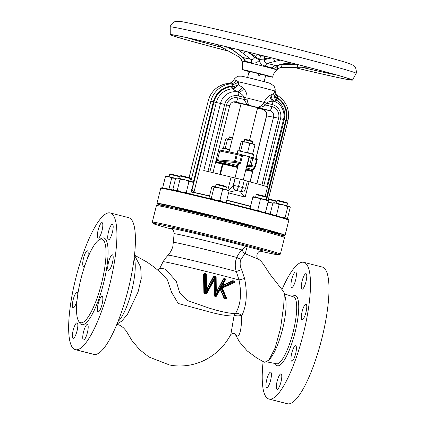 <?xml version="1.0" encoding="UTF-8"?>
<svg xmlns="http://www.w3.org/2000/svg" width="425" height="425" viewBox="0 0 425 425"><rect width="100%" height="100%" fill="white"/><g stroke="black" fill="none" stroke-linecap="round" stroke-linejoin="round"><path stroke-width="0.64" d="M249.077 71.597A15.704 0.335 14 0 1 242.149 69.578A15.704 0.335 14 0 1 261.194 73.993A15.704 0.335 14 0 1 272.627 77.175A15.704 0.335 14 0 1 265.604 75.719M242.149 69.578L242.34 68.903C242.967 66.295 242.813 63.734 241.862 61.227A18.004 0.383 14 0 1 263.697 66.279A18.004 0.383 14 0 1 276.803 69.939L277.259 69.493L277.706 65.004C276.452 67.862 274.592 68.834 272.122 67.915L263.93 65.716C261.343 64.781 259.818 62.932 259.362 60.169C257.152 62.82 254.522 63.66 251.467 62.693L245.358 61.285L242.362 57.317M242.181 57.178L241.602 60.366C241.071 59.718 242.085 59.261 238.786 56.844L239.11 54.836M257.359 54.267L260.578 56.116L264.148 56.137M282.003 64.435A6.386 0.298 178.5 0 1 282.099 64.43C281.616 66.443 281.547 67.463 281.897 67.49L281.823 67.495C277.116 68.404 277.939 69.222 277.259 69.493A6.386 6.38 32.4 0 1 281.759 67.49M264.127 81.642L265.673 75.443L249.146 71.326C248.503 74.051 248.806 74.099 250.065 71.464M257.64 73.254L258.958 75.783L261.2 74.157M297.59 64.526A3.193 0.77 89.3 0 1 296.862 67.304A3.193 0.77 89.3 0 1 296.825 67.299L281.897 67.49M334.895 74.513A78.343 1.673 14 0 1 301.702 67.24M341.429 61.078L342.991 61.545A89.17 1.907 14 0 1 347.501 62.927L347.347 62.889M286.466 46.378A88.368 1.891 14 0 1 287.268 46.58L289.377 47.148A89.17 1.907 14 0 1 300.889 50.113L321.034 55.425A89.17 1.907 14 0 1 329.8 57.805L341.934 61.216M287.268 46.58L267.745 41.65A88.368 1.891 14 0 1 286.386 46.357M228.538 51.112A93.904 2.008 14 0 1 170.266 34.675A93.904 2.008 14 0 1 284.123 61.03A93.904 2.008 14 0 1 352.484 80.107A93.904 2.008 14 0 1 293.643 67.341M228.438 51.058A92.629 1.982 14 0 1 171.503 34.962A92.629 1.982 14 0 1 283.815 60.982A92.629 1.982 14 0 1 351.257 79.778A92.629 1.982 14 0 1 293.76 67.341M221.728 47.308A78.343 1.673 14 0 1 188.418 37.995M193.125 23.938L193.572 24.044A89.17 1.907 14 0 1 201.211 25.728L219.619 29.973A89.17 1.907 14 0 1 230.509 32.56L232.645 33.044A88.368 1.891 14 0 1 251.664 37.666L253.507 38.144A89.17 1.907 14 0 1 265.768 41.182L267.745 41.65M251.664 37.666L232.645 33.044M179.871 21.388A89.17 1.907 14 0 1 180.269 21.441A89.17 1.907 14 0 1 182.936 21.882L193.083 23.922M272.122 67.915A6.386 4.664 111 0 1 275.868 65.641L276.51 65.763M238.712 56.791L226.127 49.762A3.193 1.169 -60.8 0 1 226.461 46.787M226.206 49.799A3.193 1.169 -60.8 0 1 226.127 49.762L216.569 44.434M242.728 57.476L250.777 59.287C252.631 59.84 253.948 59.149 254.718 57.21L257.136 54.262M245.358 61.285A6.386 5.201 95.6 0 0 242.808 57.449L234.547 51.143A3.193 2.353 -52.6 0 1 233.851 50.819L229.489 47.515M251.467 62.693A6.386 2.683 107.7 0 0 250.777 59.287L242.51 52.976A3.193 2.353 -52.6 0 0 245.698 51.452M260.578 56.116L259.431 59.904A6.386 1.482 24.5 0 1 254.718 57.21L247.871 51.983M264.817 56.164C264.308 55.574 264.233 56.376 264.605 58.57L264.541 59.643A6.386 1.62 -174.7 0 1 259.431 59.904L259.362 60.169M271.113 57.763L264.605 58.57A6.386 2.157 1.8 0 1 259.579 59.357A6.386 1.966 28.6 0 1 255.202 56.243L248.556 52.153M271.697 57.912L264.541 59.643C264.323 61.721 265.195 62.953 267.15 63.346L275.868 65.641L284.564 63.537A3.193 2.598 76.4 0 0 285.642 63.553L289.903 62.539M265.439 66.151A6.386 1.886 100.3 0 1 267.15 63.346L275.846 61.237A3.193 2.598 76.4 0 1 273.572 58.384M336.34 74.922A80.383 1.721 14 0 1 301.49 67.24M221.908 47.409A80.383 1.721 14 0 1 186.958 37.676M277.456 96.077L277.222 97.543L275.543 97.107L273.551 93.739L274.582 91.014A6.386 4.718 25.7 0 0 277.456 96.077L278.078 95.8C275.889 93.643 274.959 92.368 275.283 91.981L275.097 90.031C275.405 89.909 275.071 88.623 274.093 86.179L270.295 83.385C266.602 82.105 244.38 76.585 241.267 76.155L238.223 76.229L237.038 76.659C234.701 78.487 233.681 79.523 233.984 79.767L236.008 80.07L238.26 81.749L238.542 84.809L242.176 87.215L243.727 88.724C246.133 91.279 247.228 94.382 247.01 98.026L247.047 99.137C247.658 102.627 248.354 104.672 249.135 105.272C247.345 104.577 245.687 102.659 244.173 99.519L244.274 97.41C243.116 95.232 241.294 93.638 238.802 92.634L237.331 91.848A6.386 3.336 122.1 0 0 242.176 87.215M246.999 98.079L238.388 95.949A11.613 11.257 -80.8 0 0 224.671 104.428L220.485 103.418A15.443 14.976 -80.8 0 1 237.331 91.848L232.193 88.852A2.13 0.51 85.8 0 1 231.683 86.732L232.013 86.695L232.385 84.58L231.142 83.868L228.655 83.443M234.52 88.193L238.542 84.809L233.984 86.509L234.52 88.193L232.656 88.782A2.13 0.499 -98.5 0 1 232.013 86.695L233.984 86.509L232.172 86.052A20.761 20.129 -80.8 0 0 213.366 101.798L208.271 100.789A22.892 22.19 -80.8 0 1 228.56 83.449A6.386 6.375 151.9 0 0 234.021 79.751M190.883 181.284L210.848 101.208A22.892 22.19 -80.8 0 1 231.142 83.868A6.386 5.716 93.1 0 0 236.008 80.07M232.385 84.58A6.386 3.751 159.1 0 0 238.26 81.749A21.293 0.457 -166 0 1 259.415 86.865A21.293 0.457 -166 0 1 274.582 91.014L275.06 90.031M232.656 88.782L232.193 88.852A18.047 17.494 -80.8 0 0 216.309 102.515L213.977 101.957A20.113 19.497 -80.8 0 1 231.683 86.732M238.388 95.949A4.261 1.041 -75.7 0 0 238.802 92.634A6.386 2.614 133.4 0 0 243.727 88.724M244.274 97.41L247.01 98.026A21.293 0.457 14 0 1 264.132 102.398C265.572 99.062 267.495 96.725 269.896 95.397L273.551 93.739L274.874 98.483A2.13 0.898 -38.7 0 1 275.543 97.107L277.063 98.186A2.13 0.468 -53 0 0 276.255 99.902L274.874 98.483M212.999 172.678L229.681 105.777L226.578 104.917A9.584 9.292 -80.8 0 1 237.899 97.915L244.173 99.519A6.386 0.462 172.5 0 1 247.047 99.137M266.581 199.904L286.397 120.429A20.761 20.129 99.2 0 0 277.222 97.543L277.334 98.377A2.13 0.483 -57.3 0 0 276.648 100.194L276.255 99.902M263.798 185.683L280.505 118.671L283.523 119.494A37.267 0.797 14 0 1 284.235 119.839A18.047 17.494 99.2 0 0 284.777 115.892A18.047 17.494 99.2 0 0 276.648 100.194L274.114 101.23A6.386 5.392 75.2 0 1 271.262 94.637M247.371 181.199L249.039 181.65A37.267 0.797 14 0 1 266.788 186.628L283.523 119.494A15.443 14.976 99.2 0 0 274.114 101.23L272.818 101.309A6.386 4.718 63.2 0 1 269.896 95.397M280.505 118.671A11.613 11.257 99.2 0 0 272.404 104.624A4.261 1.041 -75.7 0 0 272.818 101.309C270.544 101.097 268.451 101.692 266.533 103.084L264.132 102.398L266.523 103.126L265.636 104.991A6.386 0.717 35.6 0 1 263.596 103.355L264.116 102.446M266.533 103.084L272.404 104.624M255.887 158.307L266.47 115.866L278.598 118.182A9.584 9.292 99.2 0 0 271.91 106.59L265.636 104.991C262.671 106.994 259.643 107.716 256.551 107.164C259.011 107.387 261.354 106.117 263.596 103.355M250.474 206.481A37.06 0.792 -166 0 0 234.595 202.327A37.06 0.792 -166 0 0 226.727 200.34M209.493 196.132A37.06 0.792 -166 0 0 191.218 192.068M160.74 188.302L161.383 187.914A65.482 1.403 14 0 1 163.375 188.084A65.482 1.403 14 0 1 232.385 204.212A65.482 1.403 14 0 1 288.426 219.587L288.814 220.23A66.013 1.413 -166 0 0 232.316 204.733A66.013 1.413 -166 0 0 162.743 188.477A66.013 1.413 -166 0 0 160.74 188.302A66.013 1.413 -166 0 0 160.719 188.328L156.984 203.304A66.013 1.413 14 0 1 159.008 203.453A66.013 1.413 14 0 1 229.261 219.879A66.013 1.413 14 0 1 285.085 235.243A66.013 1.413 14 0 1 285.063 235.269L284.745 235.461A65.748 1.408 -166 0 0 229.84 220.304A65.748 1.408 -166 0 0 159.194 203.772A65.748 1.408 -166 0 0 157.186 203.655A65.748 1.408 -166 0 0 161.983 205.381M157.186 203.655L156.99 203.336A66.013 1.413 14 0 1 156.984 203.304M279.692 234.727A65.748 1.408 -166 0 0 282.747 235.285A65.748 1.408 -166 0 0 284.745 235.461M285.085 235.243L288.819 220.267A66.013 1.413 -166 0 0 288.814 220.23M279.687 234.754L279.868 234.037L269.732 231.482L269.45 231.8M218.524 218.588L218.732 217.754L214.97 216.702L208.404 215.178L208.186 216.038M172.369 207.57L162.27 205.036L161.978 205.408M258.676 228.878L258.894 227.997L258.235 227.779L248.561 225.425L248.375 226.169M182.745 209.961L182.909 209.302L175.222 207.283L172.577 206.725L172.359 207.597M266.146 230.892L266.167 230.796A46.58 0.993 -166 0 0 258.793 228.395M248.524 225.585A46.58 0.993 -166 0 0 218.689 217.935M208.346 215.395A46.58 0.993 -166 0 0 182.862 209.482M156.427 205.599L157.718 204.823A64.945 1.387 14 0 1 236.443 223.098A64.945 1.387 14 0 1 283.725 236.242L284.5 237.532A66.013 1.413 -166 0 0 236.443 224.172A66.013 1.413 -166 0 0 156.427 205.599A66.013 1.413 -166 0 0 156.405 205.626L152.283 222.153A66.013 1.413 14 0 1 232.321 240.699A66.013 1.413 14 0 1 280.388 254.092A66.013 1.413 14 0 1 280.367 254.118L279.076 254.888A64.945 1.387 -166 0 0 231.806 241.687A64.945 1.387 -166 0 0 153.069 223.476A64.945 1.387 -166 0 0 172.13 229.229A64.94 1.387 -166 0 1 161.149 224.761A64.94 1.387 -166 0 1 231.806 241.687A64.94 1.387 -166 0 1 277.01 253.975A64.94 1.387 -166 0 1 259.85 251.09A64.945 1.387 -166 0 0 279.076 254.888M280.388 254.092L284.506 237.564A66.013 1.413 -166 0 0 284.5 237.532M153.069 223.476L152.293 222.185A66.013 1.413 14 0 1 152.283 222.153M258.66 259.367L245.352 253.794L244.619 253.821L240.603 260.169C239.774 263.388 240.088 266.507 241.549 269.53L244.582 278.497L239.015 279.942A45.964 0.983 -166 0 0 218.806 274.646A45.964 0.983 -166 0 0 164.491 261.837A45.964 0.983 -166 0 0 163.078 261.726L159.853 268.175L165.405 269.062L176.253 281.276L179.547 292.283L187.138 300.401L208.723 307.971C220.086 311.509 228.974 313.395 235.386 313.634C240.63 305.118 241.841 293.888 239.015 279.942L236.295 271.485C235.2 268.053 234.982 264.552 235.641 260.982L236.752 257.444C238.064 254.463 239.902 251.993 242.261 250.033C243.525 247.578 245.22 246.468 247.35 246.702L260.275 250.059C262.947 250.851 263.319 251.106 261.386 250.835L261.088 250.787M241.549 269.53A4.792 0.478 -21.5 0 1 236.295 271.485A42.713 0.914 -166 0 0 219.847 267.192A42.713 0.914 -166 0 0 169.373 255.287A42.713 0.914 -166 0 0 168.066 255.181C170.436 252.54 172.061 249.496 172.933 246.054L174.117 233.734C173.682 229.048 172.189 229.697 171.27 228.692M205.939 293.059L206.423 288.368L207.586 288.665L205.923 293.043L205.748 274.555L205.408 274.465L205.413 273.663A0.797 0.797 0 0 0 205.344 273.647A0.797 0.776 99.2 0 1 205.408 273.663L205.748 273.748A0.797 0.776 -80.8 0 1 206.332 274.507L206.476 287.348A0.797 0.776 99.2 0 0 207.899 287.534L213.94 276.447A0.797 0.776 -80.8 0 1 214.811 276.059L215.555 276.25A0.797 0.776 -80.8 0 1 216.134 277.01L216.282 289.85A0.797 0.776 99.2 0 0 217.706 290.036L223.747 278.949L223.337 278.885L217.536 290.009L216.984 290.408M223.337 278.885L224.549 278.545A0.797 0.776 -80.8 0 1 224.613 278.561L224.952 278.646A0.797 0.776 -80.8 0 1 225.516 279.602M226.424 297.819A0.797 0.776 -80.8 0 1 225.505 298.876L226.435 297.792L222.583 288.724L221.425 287.624L222.982 287.683L234.558 282.567L234.425 281.865L233.389 280.967L232.379 280.803L223.614 285.074M232.379 280.803L232.82 280.755L232.379 280.803M224.735 298.754L224.219 298.632A46.128 0.988 14 0 1 224.607 298.733M224.219 298.632L220.469 289.797M220.07 289.547L220.74 287.332L222.668 284.771L223.423 285.642L220.867 287.396L221.159 289.595A0.797 0.404 10.9 0 0 220.07 289.547L216.638 295.997A0.797 0.797 0 0 1 215.81 296.4A0.797 0.776 -80.8 0 1 215.746 296.39L216.134 295.646L216.612 295.997A0.797 0.776 -80.8 0 1 215.81 296.4L214.498 296.119A46.128 0.988 14 0 1 215.236 296.305M214.498 296.119L213.966 295.364L214.046 279.767M222.583 288.724L222.992 287.688L234.558 282.567A0.797 0.797 0 0 0 234.43 281.063A0.797 0.776 -80.8 0 1 234.573 282.551M205.966 293.064L206.327 293.144L215.188 276.935L214.338 279.73L206.837 293.494A0.797 0.797 0 0 1 206.008 293.898A0.797 0.776 -80.8 0 1 205.939 293.888L206.327 293.144L206.81 293.5A0.797 0.776 -80.8 0 1 206.008 293.898L204.462 293.579A46.128 0.988 14 0 1 205.243 293.776M204.462 293.579L203.883 292.82L203.532 274.306L204.43 273.498L205.344 273.647A0.797 0.776 99.2 0 0 204.441 274.449L203.532 274.306M215.151 276.951L213.547 276.383L207.57 287.481L207.007 287.874M213.547 276.383L214.742 276.043A0.797 0.797 0 0 1 214.816 276.059L214.811 276.866L205.987 293.053M216.123 287.215L215.783 276.951M245.352 253.794C246.117 249.953 246.787 247.589 247.35 246.702A47.127 1.009 -166 0 0 227.375 241.474A47.127 1.009 -166 0 0 171.429 228.772M261.386 250.835L261.109 250.782M234.961 333.827L239.488 341.897L247.18 350.896L256.971 358.116L263.898 361.983L264.791 362.297L268.882 360.092L275.172 347.9L280.574 328.265L283.725 305.15L284.373 293.186L283.268 291.231M244.582 278.497C247.578 293.377 246.612 305.862 241.687 315.95C241.697 326.219 240.152 336.419 237.315 336.106L235.126 333.933M268.882 360.092L270.119 358.668A34.6 8.457 -75.7 0 0 282.614 328.939A34.6 8.457 -75.7 0 0 285.504 298.334L284.373 293.186M266.783 361.882L277.068 363.88A34.6 8.457 -75.7 0 0 293.239 331.649A34.6 8.457 -75.7 0 0 294.105 297.086L284.538 293.925M292.756 296.246L292.857 296.183A36.199 8.845 104.3 0 1 295.125 332.095A36.199 8.845 104.3 0 1 275.543 364.076L275.485 363.97M244.619 253.821A4.792 1.849 54.6 0 1 242.261 250.033A42.022 0.898 -166 0 0 225.075 245.538A42.022 0.898 -166 0 0 174.117 233.734M240.917 259.351L236.752 257.444A40.518 0.866 -166 0 0 222.642 253.773A40.518 0.866 -166 0 0 173.512 242.393M170.744 365.277C181.804 366.977 192.461 365.585 202.704 361.107C215.05 355.396 224.432 346.502 230.849 334.417L234 316.072A4.792 2.21 0.8 0 1 241.687 315.95A4.792 3.586 31.7 0 0 235.386 313.634A4.792 4.17 92.1 0 0 234 316.072C227.067 316.062 217.425 314.282 205.084 310.723L178.218 303.487L171.572 292.294L167.354 279.809L160.576 272.462L157.93 270.295C154.918 267.681 151.183 264.892 146.721 261.917L134.512 255.191M134.507 255.239L140.707 267.134L141.254 278.497L138.083 291.89L127.367 314.527L121.709 321.172L116.976 324.047M118.007 321.497A34.6 8.457 -75.7 0 0 131.793 290.472A34.6 8.457 -75.7 0 0 134.173 258.108M173.761 190.177L172.895 189.343L174.292 190.294M175.514 190.565L177.294 190.262L180.009 191.569M187.053 193.189L186.24 192.488L183.791 192.435M193.534 182.787L191.431 181.443L192.504 181.794L193.534 182.787L190.788 193.8L190.182 193.917M190.788 193.8L190.294 193.943M175.637 178.346L171.689 178.059L168.73 176.662L166.52 176.226L165.421 176.646L168.73 176.662L175.642 178.335L178.011 178.102L175.642 178.33L172.895 189.343M188.987 181.48L191.431 181.443L178.011 178.102L180.041 179.249L184.684 179.674L188.987 181.48L186.24 192.488M180.242 175.998L180.885 175.61L183.26 176.109L190.182 177.926L190.57 178.569L180.242 175.998L179.626 178.458M180.041 179.249L177.294 190.262M272.871 203.139L271.145 202.709L272.845 203.246M268.117 202.284L271.145 202.709L268.191 201.987M276.988 201.583L268.372 199.362M268.499 198.863L276.638 200.961L276.994 201.551M255.223 210.067L257.741 210.046L260.52 211.464M262.374 211.953L265.535 212.086L265.402 212.888L268.488 200.488L256.806 197.434L260.488 199.033L257.741 210.046M249.905 209.031L250.038 208.229L251.807 209.18M252.785 197.216L256.806 197.434L253.002 196.632L250.038 208.229M260.488 199.033L264.557 199.362L268.276 201.073L268.494 200.494M256.227 194.692L256.87 194.305L265.577 196.43L266.555 197.269L256.227 194.692L255.611 197.157M268.276 201.073L265.535 212.086M162.881 188.009L162.679 187.653L163.312 188.078M169.15 189.194L168.73 189.109M180.03 176.843L169.74 174.292L169.123 176.752M169.74 174.292L170.558 173.921L179.679 176.221L180.035 176.811M171.689 178.059L168.943 189.072M165.421 176.646L162.679 187.653M209.992 198.799L211.278 198.289L214.46 199.755M216.325 200.212L219.9 200.382L221.962 201.604M225.638 202.518L226.286 202.114L224.23 202.167M213.079 186.405L214.025 187.276L218.508 187.632L213.079 186.405L211.793 186.915L209.047 197.928L209.493 198.539M214.025 187.276L211.278 198.289M229.032 191.107L228.326 190.246L218.508 187.632L222.647 189.369L226.01 189.545L229.032 191.107L226.286 202.114M216.065 184.445L216.708 184.062L222.62 185.433L226.004 186.378L226.392 187.021L216.065 184.445L215.448 186.91M222.647 189.369L219.9 200.382M283.108 217.706L285.069 217.727L285.579 218.471M286.822 218.806L287.465 218.519L290.211 207.506L289.181 206.417L283.65 204.919L287.81 206.715L285.069 217.727M275.804 215.602L277.297 216.022M279.145 204.505L283.65 204.919L276.186 203.102L279.145 204.505L276.404 215.518M287.81 206.715L289.181 206.417L289.659 206.72M276.186 203.102L273.976 202.672L272.882 203.086L276.186 203.102M277.201 200.733L278.019 200.366L287.141 202.667L287.528 203.309L277.201 200.733L276.585 203.192M272.882 203.086L270.151 214.041M191.521 189.423L193.906 192.371A37.267 0.797 14 0 1 209.546 195.925M226.78 200.138A37.267 0.797 14 0 1 250.522 206.279M193.906 192.371L216.309 102.515A37.267 0.797 -166 0 1 220.485 103.418L203.745 170.553A37.267 0.797 14 0 1 231.083 177.071L240.295 179.212L238.489 186.458L245.592 188.339A4.261 4.261 0 0 1 241.713 191.563L241.713 191.563A4.261 4.117 86.6 0 1 240.502 191.447L236.475 190.421L228.751 192.227M244.811 189.933L245.177 197.147C242.548 194.772 240.959 192.881 240.407 191.478L240.502 191.447A4.261 1.041 -75.9 0 0 242.489 187.478L244.295 180.232L247.398 181.098L245.592 188.339M228.724 190.639L233.224 185.327L238.489 186.458A4.261 1.041 -75.5 0 1 236.475 190.421A4.261 4.117 -93.4 0 1 233.458 185.268L235.264 178.027M236.337 190.442A4.261 4.064 -112.2 0 1 233.224 185.327L235.052 177.995M240.407 191.478A4.261 4.064 67.8 0 0 242.271 191.489M244.295 180.232L240.295 179.212M249.502 140.308L257.63 107.722L241.097 103.599L229.059 151.884M216.293 159.465A19.964 0.425 14 0 1 217.579 159.715L218.344 159.864A1.062 0.946 100.6 0 0 218.928 161.112L218.126 160.953A19.029 0.409 -166 0 0 216.628 160.666A19.029 0.409 -166 0 0 216.054 160.618L216.049 160.65A1.062 1.062 -110.4 0 1 216.001 160.634M246.883 165.49L249.698 165.043L251.095 165.378A42.59 0.908 14 0 1 254.968 166.382L255.51 166.542A1.062 1.057 -154.7 0 1 255.436 166.738L253.852 169.538L252.779 169.841A19.029 0.409 -166 0 0 252.971 169.841L254.262 167.317A41.618 0.887 -166 0 0 250.479 166.334L246.58 166.696M252.848 157.516L253.582 154.572L247.669 152.926L237.825 150.647L237.102 153.537M251.765 157.319L241.979 154.806M229.585 149.775L222.355 148.15L221.797 150.392M227.72 149.318L225.261 148.176L224.23 148.585L223.476 147.889L225.643 139.182L226.488 138.752L231.019 139.756L227.433 139.469L226.674 138.773M232.008 140.048L231.019 139.756L232.023 140M225.261 148.176L227.433 139.469M232.528 137.982L229.064 137.206L229.707 136.818L232.65 137.472M229.064 137.206L228.57 139.177M244.885 152.224L247.626 152.341L249.39 153.367M249.799 143.639L252.492 143.778L246.489 142.248L249.799 143.639L247.626 152.341M250.792 153.738L252.737 153.728L254.91 145.026L252.492 143.778L254.564 144.548M254.15 144.325L254.91 145.026M242.149 141.265L242.903 141.961L246.489 142.248L242.149 141.265L241.118 141.674L238.946 150.381L239.7 151.077L240.731 150.668L243.19 151.81M244.534 139.697L245.177 139.31L249.889 140.409L252.407 141.116L252.795 141.759L244.534 139.697L244.04 141.668M251.706 154.137L252.737 153.728M242.903 141.961L240.731 150.668M243.27 179.972L249.061 156.735L242.149 154.944M256.44 158.451A1.062 1.062 0 0 1 257.205 159.742L255.51 166.542A1.062 1.062 0 0 1 255.436 166.738A1.062 1.057 -154.7 0 1 254.262 167.317A1.062 0.505 104.7 0 0 254.968 166.382L256.663 159.582A42.59 0.908 -166 0 0 252.79 158.578A1.062 0.404 104.5 0 0 252.663 157.468L256.44 158.451A1.062 0.505 104.7 0 1 256.663 159.582L257.205 159.742A1.062 1.062 56.8 0 0 256.429 158.451A1.062 0.505 104.7 0 1 256.44 158.451A41.523 0.887 14 0 0 252.673 157.473A1.062 0.404 104.5 0 1 252.663 157.468A1.062 1.031 99.2 0 0 251.393 158.243L249.698 165.043A1.062 1.025 80.4 0 0 250.479 166.334A1.062 0.404 104.5 0 0 251.095 165.378L252.79 158.578L248.795 157.813M218.344 159.864L235.524 161.426A42.59 0.908 14 0 1 239.812 162.499L240.699 162.748A1.062 1.025 -99.6 0 1 239.875 163.545L239.875 163.545A1.062 1.025 -99.6 0 1 239.45 163.524A41.618 0.887 -166 0 0 235.264 162.472L218.928 161.112A19.067 0.409 -166 0 1 238.053 165.692M241.65 154.663L241.506 155.699A42.59 0.908 -166 0 0 237.219 154.626L237.474 153.616L241.65 154.663A1.062 1.031 -80.8 0 1 242.393 155.938L242.425 155.954A1.062 1.062 0 0 0 241.65 154.663L241.65 154.663A41.523 0.887 14 0 0 237.474 153.616L237.474 153.616A1.062 0.946 101.6 0 0 236.295 154.408L234.6 161.208A1.062 0.94 92.1 0 0 235.264 162.472L237.219 154.626L219.752 151.008A19.964 0.425 -166 0 0 218.466 150.758M237.033 163.928L239.45 163.524L241.506 155.699L242.425 155.954L240.731 162.748A1.062 1.062 0 0 1 239.875 163.545L237.463 163.949A1.062 1.025 -99.5 0 1 237.033 163.928L238.266 164.826M252.663 157.468A1.062 1.062 0 0 0 252.567 157.452L250.346 157.091A1.062 1.031 99.2 0 0 249.172 157.887L247.292 165.452A1.062 1.025 80.5 0 0 248.072 166.743M253.852 169.538A1.062 1.062 -131.8 0 1 252.976 169.798A19.067 0.409 -166 0 0 246.293 167.838M237.639 167.344A18.1 0.388 -166 0 0 217.095 162.515A18.1 0.388 -166 0 0 216.543 162.477A18.1 0.388 -166 0 0 222.928 164.374M245.74 170.053A18.1 0.388 -166 0 0 251.111 171.19A18.1 0.388 -166 0 0 251.669 171.232A18.1 0.388 -166 0 0 245.884 169.495M237.602 167.487L222.998 164.087L220.416 174.452M110.213 212.957L128.722 217.68A70.539 17.239 104.3 0 1 128.371 288.782A70.539 17.239 104.3 0 1 93.856 354.376L75.347 349.658A70.539 17.239 -75.7 0 0 109.868 284.059A70.539 17.239 -75.7 0 0 110.213 212.957A70.539 17.239 -75.7 0 0 75.698 278.556A70.539 17.239 -75.7 0 0 75.347 349.658M98.159 230.063A7.985 1.95 -75.7 0 0 98.117 238.112A7.985 1.95 -75.7 0 0 102.027 230.685A7.985 1.95 -75.7 0 0 102.064 222.636A7.985 1.95 -75.7 0 0 98.159 230.063M87.465 258.527A7.985 1.95 -75.7 0 0 87.422 250.803A7.985 1.95 -75.7 0 0 83.518 258.23A7.985 1.95 -75.7 0 0 83.475 266.278A7.985 1.95 -75.7 0 0 85.085 264.892M77.817 294.19A7.985 1.95 -75.7 0 0 77.074 292.304A7.985 1.95 -75.7 0 0 73.169 299.731A7.985 1.95 -75.7 0 0 73.127 307.78A7.985 1.95 -75.7 0 0 77.021 300.422M73.18 330.257A7.985 1.95 -75.7 0 0 73.137 338.305A7.985 1.95 -75.7 0 0 77.047 330.878A7.985 1.95 -75.7 0 0 77.084 322.83A7.985 1.95 -75.7 0 0 73.18 330.257M83.539 331.925A7.985 1.95 -75.7 0 0 83.497 339.973A7.985 1.95 -75.7 0 0 87.407 332.552A7.985 1.95 -75.7 0 0 87.444 324.503A7.985 1.95 -75.7 0 0 83.539 331.925M98.18 303.763A7.985 1.95 -75.7 0 0 98.143 311.812A7.985 1.95 -75.7 0 0 102.048 304.385A7.985 1.95 -75.7 0 0 102.09 296.337A7.985 1.95 -75.7 0 0 98.18 303.763M108.529 262.262A7.985 1.95 -75.7 0 0 108.492 270.311A7.985 1.95 -75.7 0 0 112.397 262.884A7.985 1.95 -75.7 0 0 112.439 254.835A7.985 1.95 -75.7 0 0 108.529 262.262M108.518 231.731A7.985 1.95 -75.7 0 0 108.481 239.785A7.985 1.95 -75.7 0 0 112.386 232.358A7.985 1.95 -75.7 0 0 112.428 224.31A7.985 1.95 -75.7 0 0 108.518 231.731M78.397 320.705L79.417 322.559A44.715 10.928 -75.7 0 0 103.615 283.05A44.715 10.928 -75.7 0 0 100.81 238.696L99.02 239.833A43.122 10.54 -75.7 0 0 80.84 279.241A43.122 10.54 -75.7 0 0 78.397 320.705A43.122 10.54 -75.7 0 0 101.724 282.609A43.122 10.54 -75.7 0 0 99.02 239.833M266.757 379.631A7.985 1.95 104.3 0 1 270.661 372.204A7.985 1.95 104.3 0 1 270.624 380.253A7.985 1.95 104.3 0 1 266.714 387.68A7.985 1.95 104.3 0 1 266.757 379.631M277.116 381.299A7.985 1.95 104.3 0 1 281.021 373.873A7.985 1.95 104.3 0 1 280.983 381.926A7.985 1.95 104.3 0 1 277.079 389.348A7.985 1.95 104.3 0 1 277.116 381.299M291.757 353.132A7.985 1.95 104.3 0 1 295.667 345.711A7.985 1.95 104.3 0 1 295.625 353.759A7.985 1.95 104.3 0 1 291.72 361.186A7.985 1.95 104.3 0 1 291.757 353.132M302.106 311.631A7.985 1.95 104.3 0 1 306.016 304.21A7.985 1.95 104.3 0 1 305.973 312.258A7.985 1.95 104.3 0 1 302.069 319.685A7.985 1.95 104.3 0 1 302.106 311.631M291.736 279.438A7.985 1.95 104.3 0 1 295.641 272.011A7.985 1.95 104.3 0 1 295.603 280.059A7.985 1.95 104.3 0 1 291.693 287.486A7.985 1.95 104.3 0 1 291.736 279.438M302.095 281.106A7.985 1.95 104.3 0 1 306.005 273.679A7.985 1.95 104.3 0 1 305.963 281.733A7.985 1.95 104.3 0 1 302.058 289.154A7.985 1.95 104.3 0 1 302.095 281.106M263.133 361.558A70.539 17.239 -75.7 0 0 268.924 399.027A70.539 17.239 -75.7 0 0 303.445 333.434A70.539 17.239 -75.7 0 0 303.795 262.331A70.539 17.239 -75.7 0 0 281.94 289.664M268.924 399.027L287.433 403.75A70.539 17.239 -75.7 0 0 321.948 338.151A70.539 17.239 -75.7 0 0 322.299 267.054L303.795 262.331M221.159 289.595L221.149 290.27A0.797 0.776 99.2 0 0 219.868 290.068M206.423 288.368L206.476 287.348M207.57 287.481L207.899 287.534L207.586 288.665M215.746 295.561L216.229 290.87L217.387 291.168L215.73 295.54L215.555 277.052L215.188 276.935M216.229 290.87L216.282 289.85M215.773 295.566L216.134 295.646L224.952 279.453L224.613 279.363L215.794 295.556M217.536 290.009L217.387 291.168M219.831 290.137L220.532 289.802M223.768 298.191L225.893 298.132L221.425 287.624L234.425 281.865L234.43 281.063L233.888 280.925L233.883 281.727L220.979 287.443L225.473 298.026L225.091 298.77A0.797 0.776 -80.8 0 1 224.57 298.323L220.931 290.233M222.668 284.771L225.462 279.804L224.952 279.453L224.958 278.646L224.618 278.561L224.613 279.363L223.747 278.949A0.797 0.776 -80.8 0 1 224.549 278.545A0.797 0.797 0 0 1 224.618 278.561M224.671 298.743L225.574 298.892A0.797 0.797 0 0 0 226.435 297.792L222.572 288.74M223.906 285.005L223.423 285.642M258.326 54.692A12.777 0.271 14 0 1 263.697 56.02M282.099 64.414L296.517 64.244M296.129 64.148L285.738 63.532M307.705 67.166L297.075 67.293M170.266 34.675L170.207 26.956A95.822 2.051 14 0 1 286.392 53.879A95.822 2.051 14 0 1 356.161 73.318C356.809 73.302 355.922 67.389 355.146 67.378L352.718 65.025L347.618 62.958M227.104 46.941L233.314 50.41M231.147 48.763L227.338 46.994M242.51 52.976L238.106 49.597M229.883 47.605L234.547 51.143M284.564 63.537L289.351 62.401M280.404 60.116L275.846 61.237M241.793 76.266A14.907 0.319 14 0 1 259.409 80.421A14.907 0.319 14 0 1 269.806 83.412M224.671 104.428L207.947 171.503M226.578 104.917L209.865 171.944M229.681 105.777C230.695 102.877 232.602 101.548 235.397 101.787A5.323 5.158 -80.8 0 1 235.838 101.883A4.261 1.041 -75.7 0 0 237.899 97.915M234.961 101.74L249.135 105.272A14.907 0.319 -166 0 1 256.551 107.164L269.848 110.558A4.261 1.041 -75.7 0 0 271.91 106.59M189.12 177.597L208.271 100.789L189.056 177.581M233.357 101.904L241.033 103.859L233.357 101.904M262.841 109.422A4.261 1.041 -75.7 0 0 262.868 109.432A4.261 1.041 -75.7 0 0 262.889 109.438A5.323 5.158 99.2 0 1 266.602 115.876L256.015 158.339M253.146 169.851L250.128 181.942M266.47 115.866C267.134 112.912 265.933 110.771 262.868 109.432L257.539 108.072L262.889 109.438L269.848 110.558A5.323 5.158 99.2 0 1 273.567 116.997L256.923 183.754M278.598 118.182L261.906 185.135M286.397 120.429L287.943 120.859L268.127 200.35M284.777 115.892L284.235 119.839L265.168 196.313L284.235 119.839L285.781 120.27A20.113 19.497 99.2 0 0 277.334 98.377M260.376 250.952A47.127 1.009 -166 0 0 261.391 250.84M223.114 284.123A0.797 0.776 -80.8 0 1 223.12 284.102A0.797 0.776 -80.8 0 0 223.736 285.106A0.797 0.776 -80.8 0 1 223.736 285.106L223.157 284.038M223.189 283.932L225.462 279.804A0.797 0.797 0 0 0 224.958 278.646M213.366 101.798L193.242 182.506M191.978 190.198L213.977 101.957M285.781 120.27L265.97 199.739M249.039 181.65L245.177 197.147A37.267 0.797 -166 0 0 228.581 192.907M227.843 190.065L231.083 177.071M218.694 149.839L220.883 150.206A1.062 0.946 101.6 0 1 220.926 150.216L237.384 153.595M253.683 169.671A1.062 1.062 -123.2 0 1 252.971 169.841M252.779 169.841L251.818 170.627A18.1 0.388 -166 0 0 246.032 168.884M237.793 166.738A18.1 0.388 -166 0 0 217.249 161.909A18.1 0.388 -166 0 0 216.692 161.867L216.543 162.477M237.474 153.616A1.062 1.062 0 0 0 237.426 153.606L220.883 150.206A1.062 0.946 101.6 0 0 219.752 151.008L217.579 159.715A1.062 0.946 101.6 0 0 218.126 160.953M223.741 285.106A0.797 0.776 -80.8 0 0 224.161 285.047L233.389 280.967A0.797 0.776 -80.8 0 1 233.883 280.925L234.43 281.063M216.134 277.026L216.256 289.664M206.332 274.523L206.449 287.167M203.883 292.82L204.616 292.937L204.441 274.449L205.408 274.465L205.583 292.953L205.923 293.043M214.269 279.804L206.821 293.468M213.966 295.364L214.423 295.439L214.274 279.847M219.768 290.211L216.628 295.97M222.971 287.688A0.797 0.776 99.2 0 0 222.541 288.665M215.215 276.967L215.39 295.455L215.002 296.198A0.797 0.776 -80.8 0 1 214.423 295.439L215.73 295.54M205.201 293.696A0.797 0.776 -80.8 0 1 204.616 292.937L205.583 292.953L205.201 293.696M205.753 273.748A0.797 0.797 0 0 1 206.353 274.513L205.748 274.555L205.753 273.748L205.413 273.663M215.555 276.25A0.797 0.797 0 0 1 216.16 277.015L215.555 277.052L215.555 276.25L214.816 276.059M276.803 69.939C274.789 71.708 273.445 73.892 272.776 76.495L272.627 77.175M241.862 61.227L241.602 60.366M264.207 56.148L257.853 54.575M249.146 71.32L247.6 77.52M281.823 67.495L307.716 67.166M352.484 80.107L356.161 73.318M170.207 26.956C169.644 26.637 173.198 21.829 173.889 22.185C175.004 21.319 177.129 21.069 180.269 21.441M242.447 57.38L233.851 50.819M264.153 56.137L263.665 56.02L264.446 56.02M285.642 63.553L276.553 65.753M208.208 100.789C211.363 90.488 218.163 84.708 228.607 83.443C233.649 82.052 232.528 81.627 233.984 79.767L233.984 79.767M253.013 169.857L250.006 181.905M278.078 95.8C286.705 101.91 289.993 110.261 287.943 120.859M260.259 250.952L260.552 250.957M168.066 255.181A48.445 48.445 0 0 0 163.078 261.726M283.353 291.3L270.651 275.113C264.77 266.863 263.303 262.692 258.676 259.282C254.734 257.173 257.869 250.166 261.566 250.761L260.637 250.734M157.633 270.05L158.637 269.625L159.853 268.175M116.912 324.206L120.402 325.497L123.579 327.909L126.108 330.783L132.037 340.717L139.597 349.616L149 357.027L169.926 365.139M235.322 334.092C234.292 333.094 232.788 333.216 230.823 334.47L230.849 334.417M190.57 178.574L189.959 181.034M266.555 197.274L265.944 199.729M226.392 187.027L225.781 189.486M287.528 203.315L286.912 205.769M242.84 191.308L241.713 191.563M252.795 141.759L252.307 143.73M238.531 163.768L234.988 177.979M222.328 164.215L219.81 174.308M257.205 159.742L255.51 166.542M216.553 160.852L216.213 160.724L216.692 161.867M251.818 170.627L251.669 171.232M233.888 280.925A0.797 0.797 0 0 0 233.819 280.909L232.762 280.739M207.129 287.943L206.476 287.311M216.936 290.445L216.277 289.813"/></g></svg>
